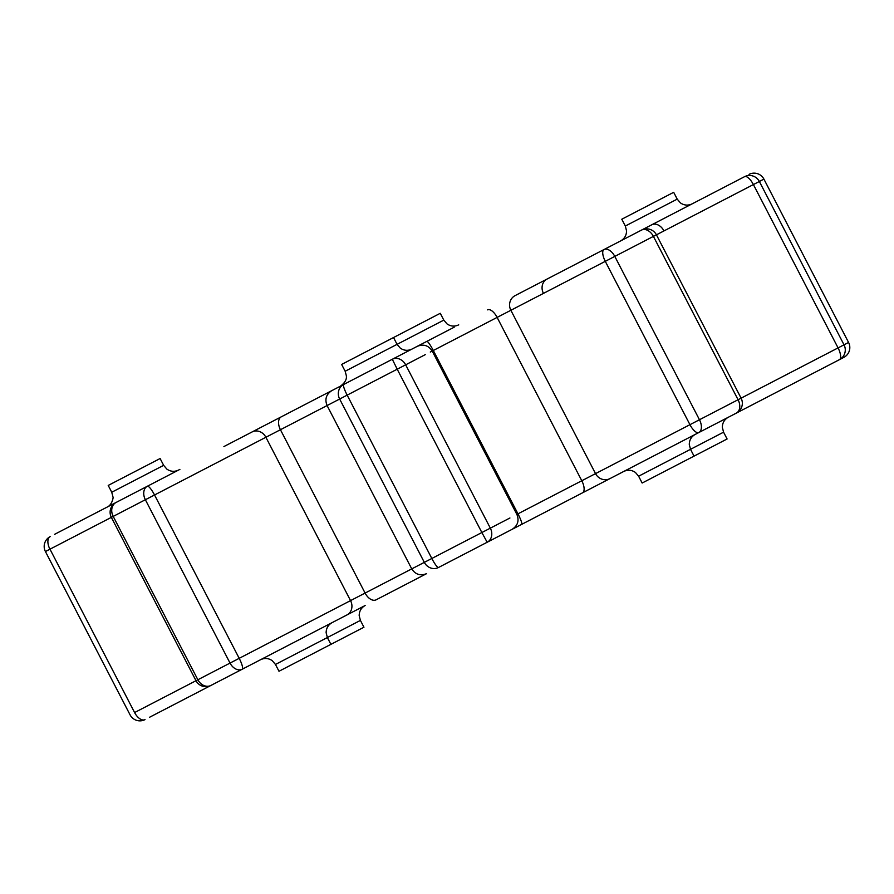 <?xml version="1.0" encoding="UTF-8"?>
<svg xmlns="http://www.w3.org/2000/svg" width="894" height="894" viewBox="0 0 894 894"><rect width="100%" height="100%" fill="white"/><g stroke="black" fill="none" stroke-linecap="round" stroke-linejoin="round"><path stroke-width="1.34" d="M223.913 446.564L454.186 327.193M386.845 362.104L340.435 386.163C347.744 380.755 346.235 376.352 346.391 375.916L345.162 371.245L443.804 320.119L440.273 313.302L341.631 364.439L345.162 371.245M677.216 199.127L680.457 202.927C684.178 205.464 688.067 205.765 692.135 203.854L620.581 240.944C624.493 238.72 626.482 235.368 626.549 230.875L625.319 226.026L677.216 199.127L673.685 192.311L621.788 219.22L625.319 226.026M651.301 457.18L612.759 477.161M443.77 564.751L512.139 529.315C517.782 525.627 519.358 520.654 516.866 514.396L516.732 514.463M348.917 381.76L392.31 359.265A11.063 9.298 62.6 0 1 405.664 364.808L490.337 528.153L481.866 532.533L487.163 542.256L439.814 566.807M306.966 635.668L149.432 717.323M623.699 471.484L695.253 434.395C691.341 436.618 689.352 439.982 689.274 444.474L690.514 449.313L638.618 476.211L635.444 472.468C631.712 469.886 627.8 469.562 623.699 471.484M813.831 372.932L843.847 357.376A11.063 11.063 -117.4 0 0 848.574 342.458L763.912 179.113L759.352 181.482A11.063 10.918 -117.4 0 0 744.568 176.677L556.448 274.19M603.964 249.56L641.512 230.093L603.964 249.56A11.063 4.258 62.6 0 0 605.283 261.339L510.865 310.285A11.063 10.527 62.6 0 1 515.112 295.612L603.964 249.56A11.063 6.47 62.6 0 1 614.804 256.41L699.466 419.744L689.944 424.684A11.063 4.258 62.6 0 0 698.817 432.551L736.097 413.229M582.497 492.84L736.365 413.084A11.063 11.063 0 0 0 741.104 398.165L838.069 347.9L753.396 184.566L605.283 261.339L689.944 424.684L581.793 480.748A11.063 4.939 62.6 0 1 582.497 492.84L504.786 533.126M410.759 349.71L392.31 359.265L397.204 369.2L347.163 395.137L431.824 558.482A11.063 1.777 62.6 0 0 438.496 567.489L505.613 532.701M331.808 390.633C326.176 394.31 324.6 399.283 327.081 405.552L411.743 568.886C415.431 574.529 420.403 576.105 426.661 573.613L376.095 599.829A11.063 6.649 62.6 0 1 365.098 593.068L424.315 562.371L339.653 399.037L347.163 395.137A11.063 1.777 62.6 0 1 343.642 384.498A11.063 10.236 62.6 0 0 339.653 399.037L280.437 429.723L365.098 593.068L350.549 600.612A11.063 9.733 62.6 0 1 346.995 614.916L310.766 633.69M275.464 664.454L360.416 620.414L363.947 627.23L278.995 671.26L275.464 664.454L272.223 660.655C268.513 658.118 264.624 657.816 260.556 659.716L346.995 614.916M694.046 456.119L690.514 449.313L723.57 432.182L727.101 438.988L642.149 483.028L638.618 476.211M163.647 465.338L111.75 492.236L108.219 485.431L160.115 458.521L163.647 465.338L166.887 469.138C170.609 471.663 174.498 471.976 178.565 470.065M393.539 337.53L397.059 344.346L400.311 348.146C404.021 350.671 407.91 350.984 411.978 349.073L411.687 349.23M54.59 534.333L179.895 469.384M609.965 478.603A11.063 10.527 62.6 0 1 595.527 473.619L510.865 310.285L433.299 350.493A11.063 1.553 62.6 0 0 426.829 341.374L423.745 342.983M723.57 432.182L722.33 427.343C722.408 422.851 724.397 419.487 728.297 417.263L839.41 359.667A11.063 4.213 -117.4 0 0 838.069 347.9L848.574 342.458A11.063 11.063 0 0 1 843.847 357.376L839.41 359.667A11.063 10.918 -117.4 0 0 844.025 344.816L759.352 181.482L753.396 184.566A11.063 4.213 -117.4 0 0 744.568 176.677L645.848 227.847M771.623 394.813L681.887 441.323M360.416 620.414L359.176 615.575C359.254 611.083 361.243 607.73 365.154 605.506L318.733 629.566M285.689 646.697L280.37 649.446M341.497 617.765L337.552 619.81M290.036 644.44L293.601 642.585M720.631 421.242L689.028 437.624M281.241 416.839A11.063 6.649 62.6 0 0 280.437 429.723L154.539 494.985A11.063 2.347 62.6 0 0 147.365 486.235A11.063 7.99 62.6 0 0 145.364 499.735L111.348 517.369A11.063 11.063 0 0 1 116.075 502.462A11.063 8.974 62.6 0 0 113.203 516.408L49.93 549.207A11.063 5.99 62.6 0 1 50.153 536.623A11.063 11.063 -117.4 0 0 45.426 551.542L49.975 549.184L134.592 712.552A11.063 5.99 62.6 0 0 145.007 719.614A11.063 11.063 -117.4 0 1 130.088 714.887L45.426 551.542L130.088 714.887A11.063 11.063 0 0 0 145.007 719.614M134.648 712.518L197.865 679.753A11.063 8.974 62.6 0 0 210.928 685.441A11.063 11.063 0 0 1 196.01 680.714L230.037 663.08A11.063 7.99 62.6 0 0 242.218 669.226A11.063 2.347 62.6 0 0 239.201 658.33L350.549 600.612L265.887 437.267A11.063 9.733 62.6 0 0 252.142 431.925M663.963 230.92A11.063 7.99 62.6 0 0 651.782 224.774M425.265 354.65L397.204 369.2L481.866 532.533L424.315 562.371A11.063 10.236 62.6 0 0 438.496 567.489M509.926 517.995L490.337 528.153A11.063 9.298 62.6 0 1 487.163 542.256M763.912 179.113A11.063 11.063 -117.4 0 0 748.993 174.386A11.063 11.063 0 0 1 763.912 179.113L848.574 342.458M698.817 432.551A11.063 6.47 62.6 0 0 699.466 419.744L741.104 398.165L656.431 234.831A11.063 11.063 0 0 0 641.512 230.093A11.063 7.655 62.6 0 1 653.413 236.396L738.075 399.73A11.063 7.655 62.6 0 1 736.365 413.084M487.643 309.86A11.063 4.939 62.6 0 1 497.12 317.404L581.793 480.748L516.866 514.396L432.204 351.051C428.517 345.419 423.544 343.844 417.286 346.324M430.293 352.046L433.299 350.493L517.961 513.827A11.063 1.553 62.6 0 1 521.683 524.365M285.007 634.584L290.014 631.991M230.037 663.08L145.364 499.735L154.539 494.985L239.201 658.33L230.037 663.08M113.203 516.408L197.865 679.753M49.93 549.207L45.426 551.542A11.063 11.063 0 0 1 50.153 536.623M543.451 293.388A11.063 9.733 62.6 0 1 547.005 279.084M111.75 492.236L112.99 497.075C113.516 496.271 112.532 504.898 107.012 507.155M332.099 622.637C328.199 624.861 326.209 628.214 326.131 632.706L327.372 637.545L330.903 644.362M111.348 517.369L196.01 680.714M443.804 320.119L447.045 323.919C450.755 326.455 454.655 326.757 458.723 324.846"/></g></svg>
